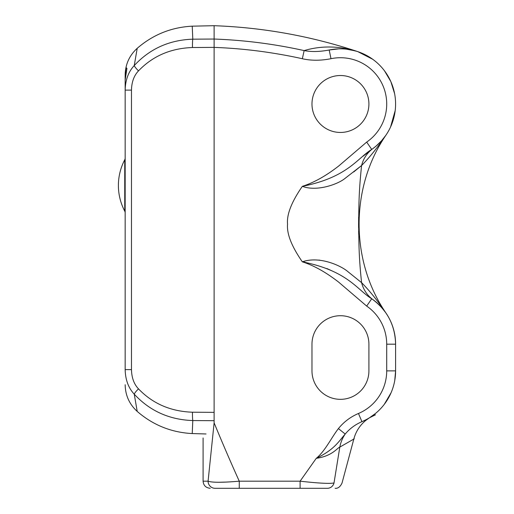 <?xml version="1.0" encoding="UTF-8"?>
<svg xmlns="http://www.w3.org/2000/svg" width="514" height="514" viewBox="0 0 514 514"><rect width="100%" height="100%" fill="white"/><g stroke="black" fill="none" stroke-linecap="round" stroke-linejoin="round"><path stroke-width="0.77" d="M214.12 412.363L192.474 412.209C170.699 411.457 152.709 403.676 138.504 388.867C134.013 384.17 131.668 377.751 131.475 369.611L131.475 90.123C131.668 81.983 134.013 75.564 138.504 70.868C152.709 56.058 170.699 48.277 192.474 47.526L214.12 47.378L214.12 422.868C222.639 443.524 231.024 462.966 239.261 481.181L300.099 481.181C318.551 483.256 329.859 483.847 334.016 482.961C344.701 483.044 344.701 483.044 334.016 482.961A7.119 6.843 -90 0 1 330.303 487.625M214.12 420.703L192.795 420.555C169.318 419.745 149.805 410.949 134.244 394.167L137.167 411.149L134.244 394.174C128.423 387.948 125.397 379.762 125.159 369.611L125.159 90.123C125.397 79.972 128.423 71.787 134.244 65.561L137.167 48.579L134.244 65.561C149.805 48.779 169.318 39.989 192.795 39.18L214.12 39.038A499.178 499.178 0 0 1 304.153 50.597C311.523 51.991 319.869 51.785 329.185 49.993A55.159 55.159 0 0 1 371.725 149.413L372.117 149.144M356.844 51.323L349.559 49.588M338.771 48.856L329.185 49.993L330.997 58.699A46.26 46.26 0 0 1 366.681 142.089L338.854 165.881C326.191 175.788 314.015 182.605 302.335 186.338C291.547 201.938 286.613 214.55 287.544 224.181C286.677 233.786 291.605 246.341 302.335 261.832C313.681 265.391 325.773 272.144 338.604 282.09L366.681 306.081A46.26 46.26 0 0 1 386.708 344.181L386.708 370.87A46.26 46.26 0 0 1 358.464 413.481C350.471 416.912 343.789 421.949 338.418 428.592C331.826 436.996 324.944 451.363 316.258 458.327C332.23 456.13 337.261 447.906 339.805 447.103C359.068 436.058 359.068 436.058 339.805 447.109A35.582 32.812 69.4 0 1 345.202 434.041C338.655 441.526 334.408 449.583 316.258 458.327L300.099 481.181L300.099 488.3L327.392 488.3A7.119 6.843 90 0 0 334.016 482.961L339.805 447.103M373.961 147.794L377.135 145.173M362.961 156.295L371.725 149.413C357.468 158.049 347.76 177.362 302.335 186.338C316.868 191.812 337.396 184.372 344.515 178.801L361.593 165.514C358.303 196.406 359.068 209.371 358.573 224.297C359.068 239.177 358.38 253.055 361.593 282.655L347.907 271.655C341.116 265.732 319.592 255.728 302.335 261.832C348.023 270.917 357.32 290.063 371.725 298.75A55.159 55.159 0 0 1 395.6 344.181A55.159 55.159 0 0 0 376.055 302.059L381.253 307.076M302.341 58.737L304.147 50.59C321.558 45.463 339.471 45.823 357.885 51.657C311.201 36.141 263.284 27.493 214.12 25.7L214.12 47.384A490.838 490.838 0 0 1 266.014 52.087C279.353 54.06 291.464 56.277 302.341 58.737C311.118 60.729 320.672 60.723 330.997 58.699A46.26 46.26 0 0 1 366.681 142.089L371.725 149.413M340.448 132.451A28.469 28.469 0 0 0 368.911 103.989A28.469 28.469 0 0 0 340.448 75.519A28.469 28.469 0 0 0 311.979 103.989A28.469 28.469 0 0 0 340.448 132.451M311.979 344.181L311.979 370.87A28.469 28.469 0 0 0 340.448 399.339A28.469 28.469 0 0 0 368.911 370.87L368.911 344.181A28.469 28.469 0 0 0 340.448 315.712A28.469 28.469 0 0 0 311.979 344.181M125.159 89.063L125.159 82.638M126.103 67.572L126.939 68.407L126.103 67.572L125.159 75.77C125.159 74.748 125.159 74.748 125.159 75.77L125.159 90.123L131.475 90.123M126.939 68.407L125.159 79.94M125.159 212.828A3.559 3.559 180 0 0 124.748 211.17A55.159 55.159 0 0 1 124.748 159.777A3.559 3.559 0 0 0 125.159 158.119M353.658 171.997L361.593 165.514A35.582 31.752 54.1 0 1 372.817 148.642L372.823 148.642A35.582 31.752 -125.9 0 0 361.593 165.514C369.797 157.22 378.008 146.972 386.22 134.758C350.066 187.109 350.073 261.073 386.22 313.411C378.002 301.198 369.791 290.943 361.593 282.655A35.582 31.752 -54.1 0 0 372.817 299.527L372.483 299.283A55.159 55.159 0 0 1 375.798 301.846M358.708 234.371L358.637 230.979M358.586 227.509L358.637 217.049M379.248 303.523L381.292 306.318M385.783 312.769L385.468 312.319M377.135 302.997L373.974 300.388M375.464 414.792L369.322 417.863A55.159 55.159 0 0 0 395.6 370.87L395.6 344.181C395.099 325.124 387.138 309.981 371.725 298.75L372.104 299.019A55.159 55.159 0 0 0 371.725 298.75L366.681 306.081M372.766 299.489L373.312 299.887M332.828 271.257L326.859 268.533M304.847 262.185L302.341 261.838M318.834 260.09L319.804 260.187M364.465 420.523A55.159 55.159 0 0 0 365.197 420.163L364.465 420.523M367.69 418.833A55.159 55.159 0 0 0 369.213 417.933L367.69 418.833M362.608 421.377L366.733 419.36L362.608 421.377M366.9 419.27L369.232 417.921L366.9 419.27M394.758 380.476L395.6 370.87A55.159 55.159 0 0 1 361.927 421.673L361.927 421.673C355.315 424.519 349.738 428.637 345.202 434.041L338.418 428.592M227.111 482.048L218.855 482.273M214.12 422.868C199.381 443.068 199.381 443.068 214.12 422.868L208.086 481.181C212.025 482.627 222.421 482.627 239.261 481.181L239.261 488.3L300.099 488.3M203.088 437.947L203.088 481.181L208.086 481.181A7.119 6.997 90 0 0 215.083 488.3C208.613 488.3 208.613 488.3 215.083 488.3L239.261 488.3M361.927 421.673L358.464 413.481M192.474 412.209A8.899 0.675 -89.2 0 0 192.795 420.555L192.236 433.565C171.368 432.473 153.024 425.091 137.212 411.425C129.374 404.255 125.358 395.356 125.159 384.729M125.159 75.005C125.358 64.379 129.374 55.48 137.212 48.31C153.024 34.644 171.368 27.261 192.236 26.169L192.795 39.18A8.899 0.675 89.2 0 0 192.474 47.526M134.244 394.174A8.899 1.613 -42 0 1 138.504 388.867M125.159 369.611L131.475 369.611L125.159 369.611M134.244 65.561A8.899 1.613 42 0 0 138.504 70.868M124.748 211.17L124.748 159.777M395.6 370.87L386.708 370.87M395.6 344.181L386.708 344.181M206.037 433.97L192.236 433.565M333.586 49.26L336.741 48.952L333.612 49.254M355.058 50.802L346.147 49.126L354.956 50.77M214.12 25.7L192.236 26.169M383.977 137.861L385.725 135.484L381.472 140.855L376.049 146.111M375.792 146.329L372.823 148.642M381.472 307.314L385.693 312.64L381.465 307.308M376.055 302.059L381.24 307.064M357.795 51.631L372.817 59.328M384.466 70.752L390.852 81.597L394.668 93.876M395.215 110.51L390.55 127.042M375.766 146.349L373.016 148.501M367.902 418.711L368.949 418.088M369.463 417.779L375.393 413.539M384.266 404.364L391.096 392.702M335.16 488.3C337.981 488.57 340.268 486.816 342.035 483.025L353.895 438.776C355.919 431.4 359.916 425.251 365.878 420.33L369.637 417.67M203.088 481.181C203.473 485.467 205.844 487.837 210.207 488.3"/></g></svg>
